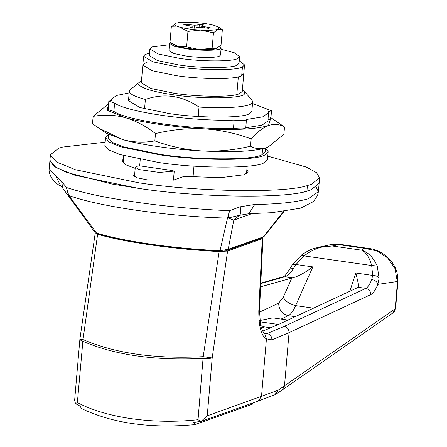 <?xml version="1.0" encoding="UTF-8"?>
<svg xmlns="http://www.w3.org/2000/svg" width="447" height="447" viewBox="0 0 447 447"><rect width="100%" height="100%" fill="white"/><g stroke="black" fill="none" stroke-linecap="round" stroke-linejoin="round"><path stroke-width="0.67" d="M221.025 49.17L234.787 52.914L239.592 56.668L237.726 58.473C233.435 61.736 200.563 61.72 179.32 58.317L158.221 53.97L149.862 48.974L151.064 47.516L152.589 46.823L169.435 44.745M239.592 56.668L239.022 63.312L237.156 65.117C232.865 68.38 199.993 68.363 178.75 64.96L157.651 60.613L149.292 55.618L149.862 48.974M238.335 76.862L240.709 76.18L243.771 73.755L241.682 75.789C236.849 79.46 199.865 79.437 175.973 75.61C196.49 78.834 229.02 79.622 238.335 76.862L236.815 94.574L239.19 93.892L242.257 91.473L244.531 64.899L242.436 66.933C237.608 70.604 200.625 70.581 176.733 66.754L152.997 61.865L143.593 56.244L144.94 54.601L149.516 53.031M147.041 62.317L145.895 62.681L142.833 65.1L152.237 70.721L175.973 75.61L152.237 70.721L142.833 65.1L141.313 82.818L150.717 88.439L174.453 93.328C194.976 96.546 227.501 97.34 236.815 94.574M239.24 60.725L244.531 64.899M265.647 148.063L268.161 151.684L264.786 154.958C257.003 160.875 197.423 160.842 158.925 154.679L120.684 146.8L109.157 142.096L105.537 137.743L107.71 135.095L108.627 134.603M268.161 151.684L267.496 159.439L264.121 162.714C256.338 168.625 196.758 168.592 158.26 162.429L120.019 154.55L108.498 149.846L104.872 145.493L105.537 137.743M138.307 188.327C194.886 197.261 284.46 198.988 306.927 191.076L310.939 189.841L319.113 183.382L310.939 189.841L308.804 190.539C288.583 198.921 196.579 197.568 138.307 188.327L111.94 184.024L66.251 172.307L53.741 166.044L49.935 160.3L55.936 167.502L75.012 175.291L138.307 188.327M105.151 142.196L62.597 147.069L58.579 148.309L50.41 154.768L56.411 161.965L75.482 169.754L138.782 182.789C195.361 191.724 284.935 193.45 307.402 185.539L311.414 184.304L319.588 177.845L316.521 172.687L306.312 167.055L267.781 156.137M123.495 158.903L121.908 160.898L125.21 164.557L135.178 168.374M134.653 174.537L133.441 175.52L137.302 177.828L147.063 179.839L173.676 180.068L184.03 176.381L220.751 177.66L244.258 174.743L248.085 171.715L246.867 169.48M265.658 147.968L265.356 151.444L262.098 154.606C254.583 160.317 197.06 160.283 159.892 154.332L122.964 146.728L111.839 142.185L108.342 137.983L108.638 134.508M141.453 81.198L139.235 82.365L138.643 84.623C142.431 88.584 154.014 91.97 173.397 94.775C201.854 99.301 243.526 98.614 244.431 93.876L244.38 91.378L251.985 100.178L252.661 101.843L251.857 111.253L249.297 113.739C243.392 118.226 198.194 118.198 168.988 113.521L139.978 107.548L128.485 100.676L130.133 98.664M270.927 117.701L268.468 125.518C256.511 129.25 235.005 130.351 203.949 128.82C176.196 127.417 142.476 122.612 124.936 117.567L107.196 110.23L108.593 103.782L93.138 116.388L92.507 123.696L98.932 128.239L123.042 139.71C133.687 142.442 144.286 142.839 154.841 140.894C170.056 146.51 185.796 149.868 202.05 150.957C218.382 151.662 234.541 150.075 250.532 146.191C255.528 148.996 260.875 149.482 266.574 147.661L268.099 147.052L283.884 134.296L284.51 126.987C279.448 124.177 274.1 123.685 268.468 125.518C262.735 127.775 256.964 132.228 251.158 138.883L250.532 146.191M129.149 92.915L116.337 95.502L111.661 99.234L111.851 100.324L108.817 101.173L108.247 109.772L113.896 111.392C125.959 120.461 191.931 129.853 233.451 128.412C241.201 129.211 245.286 129.004 245.71 127.786M245.794 127.775L261.97 125.171L267.971 120.997L268.491 111.61L271.525 110.761L252.521 103.492M268.066 119.891L270.809 119.064L271.525 110.761M108.817 101.173L114.605 103.084C126.669 112.158 192.64 121.545 234.167 120.109C241.911 120.908 245.995 120.701 246.42 119.483L262.657 116.879L268.681 112.694M245.777 127.993L246.42 119.483M234.167 120.109L233.451 128.412M114.605 103.084L113.896 111.392M270.524 117.421L284.51 126.987M251.158 138.883C235.943 133.267 220.209 129.909 203.949 128.82C187.617 128.116 171.458 129.703 155.472 133.586L154.841 140.894M155.472 133.586C145.7 126.026 135.525 120.684 124.936 117.567C114.292 114.834 103.693 114.443 93.138 116.388M268.049 147.074L266.574 147.661C254.611 151.393 233.105 152.494 202.05 150.957C174.302 149.561 140.576 144.755 123.042 139.71L106.492 133.262L98.932 128.239M377.246 266.01L371.669 265.524C369.334 257.221 365.948 252.097 361.517 250.158C368.043 252.119 373.284 257.405 377.246 266.01L379.101 278.313L377.844 284.37C375.502 290.03 373.144 293.444 370.775 294.612L289.058 332.652L271.899 339.832L266.44 338.843C261.316 336.155 258.768 326.897 258.796 311.073L262.26 238.687L262.953 238.128L262.652 237.675M258.796 311.073L259.506 310.117L260.495 324.88L260.964 326.74C262.177 330.434 263.434 332.764 264.741 333.741L266.44 338.843L261.495 396.511L258.115 401.06L274.849 394.757L278.112 390.248L395.154 308.838L394.332 311.43L392.634 313.135L394.768 309.24M271.899 339.832C271.865 336.429 270.262 334.339 267.077 333.557L284.147 326.411L365.869 288.376C367.825 287.365 369.781 284.426 371.725 279.565L372.692 275.419L371.669 265.524L304.128 255.907L295.975 264.501L293.45 268.423C290.662 273.162 287.773 275.967 284.789 276.833L260.78 283.577M264.909 333.864L267.077 333.557L263.859 332.814M370.775 294.612C370.719 291.232 369.088 289.153 365.869 288.376L358.321 287.298L358.969 286.443L355.823 273.022L372.692 275.419C375.821 275.475 377.961 276.442 379.101 278.313M397.774 280.291L397.417 287.298L396.964 287.739L397.282 281.515L394.997 268.563L387.622 257.874L376.793 250.89L364.087 248.258L369.92 248.605C377.307 249.599 384.269 253.583 390.795 260.556C395.69 266.786 398.014 273.363 397.774 280.291L397.282 281.515L377.844 284.37C377.162 281.778 375.122 280.174 371.725 279.565M260.802 283.13L282.789 276.95C283.834 275.799 283.337 278.772 289.287 269.748L292.332 264.786L301.736 254.863L304.128 255.907C312.621 249.147 322.008 245.839 332.283 245.995L361.517 250.158L364.087 248.258L338.781 244.654L332.534 244.235M301.736 254.863C312.095 247.867 314.856 248.549 319.108 247.141L332.283 245.995L338.781 244.654L337.502 243.978L370.429 248.7M292.332 264.786L295.975 264.501L312.844 266.898C304.77 272.916 297.931 276.587 292.338 277.905L284.789 276.833L282.789 276.95M289.293 269.742L289.958 268.999L293.45 268.423M194.892 424.65C150.226 428.707 112.348 423.303 81.253 408.457L80.315 406.25L75.487 403.591L77.37 402.546C105.984 417.884 153.265 424.605 198.043 419.727L200.954 421.454L193.562 422.37L195.104 424.6L252.734 404.043L252.829 402.948M397.417 287.298L395.656 307.782L395.154 308.838L396.964 287.739M284.147 326.411C287.365 327.187 289.002 329.266 289.058 332.652L284.482 385.996L282.292 389.935L392.634 313.135M337.424 243.973L332.557 244.23L319.136 247.135M95.289 232.663L79.896 339.117L74.643 400.21L75.487 403.591M200.954 421.454L207.229 415.872L278.112 390.248L275.827 394.248L274.849 394.757M198.043 419.727L203.195 356.661L219.164 251.527L227.59 251.052L212.191 357.958L203.195 356.661C155.305 359.164 115.248 353.46 83.025 339.552L77.37 402.546M207.229 415.872L212.191 357.958C210.543 358.466 207.576 358.611 203.301 358.382C155.187 360.88 114.963 355.153 82.628 341.201L79.823 339.748M95.2 232.842L97.63 234.222L83.025 339.552L80.505 339.212M252.991 402.892L252.734 404.043M260.662 325.612L264.373 326.88L270.955 327.819M259.953 321.829L278.503 324.466M259.785 320.544L272.737 317.878L287.991 320.052M281.062 319.063L288.259 315.699C290.908 314.28 293.366 310.916 295.635 305.614C289.483 304.116 285.376 301.3 283.32 297.171L278.637 303.183L259.433 312.174M295.221 316.688L288.259 315.699C282.135 314.023 278.928 309.855 278.637 303.183M260.623 286.806L292.338 277.905M358.321 287.298L278.291 324.567L262.735 331.126M262.26 238.687L227.59 251.052M219.164 251.527C176.688 249.622 123.517 242.05 97.63 234.222M219.79 46.343L221.142 47.835L220.069 48.874C217.6 50.751 198.697 50.74 186.488 48.784L174.352 46.287L169.547 43.415L170.357 42.504M221.142 47.835L220.522 55.031L219.455 56.071C216.985 57.948 198.082 57.937 185.868 55.981L173.738 53.484L168.932 50.612L169.547 43.415M199.356 27.261L208.643 28.312L210.258 27.736L202.072 26.295L201.77 25.702L203.765 24.943L199.345 24.311L197.144 25.049L194.652 25.239L185.365 24.188L183.751 24.769L191.936 26.205L192.244 26.798L190.243 27.558L194.668 28.189L196.864 27.457L199.356 27.261M192.149 27.865L192.244 26.798M185.298 24.993L185.365 24.188M191.059 25.993L191.143 24.993M194.4 28.161L194.652 25.239M196.937 27.451L197.144 25.049M199.088 27.284L199.345 24.311M201.619 27.418L201.77 25.702M201.971 27.446L202.072 26.295M204.486 27.731L204.553 26.904M200.491 30.111L187.941 31.402L179.549 27.06L171.318 26.814L176.057 23.205C179.23 22.261 184.795 21.976 192.758 22.35L193.517 22.395C201.686 22.914 208.542 23.892 214.085 25.334L218.628 27.094L218.197 29.206L213.459 32.81L200.491 30.111C192.4 29.597 185.583 28.625 180.046 27.2M179.549 27.06C174.632 25.602 173.386 24.345 175.811 23.294L175.542 23.406M218.628 27.094L222.355 29.642L218.197 29.206M217.952 29.295C214.778 30.24 209.213 30.525 201.251 30.15M213.459 32.81L212.135 48.237L216.292 48.667C213.118 49.617 207.553 49.902 199.591 49.528L212.135 48.237M222.355 29.642L221.03 45.063L216.292 48.667M171.318 26.814L170 42.236L177.889 46.438L173.721 44.784L171.709 43.448M187.941 31.402L186.617 46.823L198.831 49.483C190.735 48.969 183.924 47.997 178.381 46.572L186.617 46.823M178.381 46.572L177.889 46.438M199.591 49.528L198.831 49.483M62.759 188.204L60.87 186.248L55.836 176.168L61.619 181.387L66.407 187.477C77.487 191.187 92.261 194.73 110.733 198.105C148.365 204.76 187.952 208.956 229.495 210.693L240.173 206.81L254.712 204.48L248.979 213.711L271.882 212.699L300.725 208.14L313.442 201.58L317.56 195.445L318.398 191.685L316.225 187.315M244.38 91.378L242.391 89.853M252.661 101.843L252.047 103.067C249.482 106.978 225.26 108.844 199.027 107.073L198.222 116.483M144.571 108.844L145.376 99.435C136.436 97.111 131.161 94.753 129.557 92.356L129.289 91.266L130.245 89.741L139.235 82.365M145.376 99.435C164.094 92.948 181.974 95.49 199.027 107.073M173.514 179.644L174.486 179.783M193.964 166.144L193.031 177.051M139.676 165.938L140.235 159.428M173.43 180.152L174.201 171.179L172.408 170.525L141.246 166.088L137.844 166.005L135.273 167.312L139.168 169.569L159.355 172.441L174.246 171.106L173.475 180.141M261.97 237.966L226.825 250.504L228.193 249.314L263.898 236.686L261.97 237.966L263.339 236.776L283.566 211.52M226.825 250.504C227.562 250.801 225.254 251.007 219.896 251.141C174.783 248.996 125.518 241.983 97.446 233.692L96.552 233.088C124.931 241.587 174.492 248.666 220.259 250.7L228.193 249.314L233.809 220.131L228.193 218.002L227.501 218.08L229.495 210.693L228.193 218.002L239.262 215.37L233.809 220.131L251.974 213.649M97.994 233.759L96.552 233.088L68.799 195.484L66.407 187.477L68.38 195.25L68.799 195.484C99.402 206.737 169.558 216.722 227.501 218.08L219.896 251.141M67.374 194.574L68.056 195.412L68.38 195.25L67.374 194.574L62.776 188.226L61.619 181.387M240.173 206.81C241.184 211.61 240.877 214.459 239.262 215.37L248.979 213.711M242.436 66.933L241.682 75.789M307.402 185.539L306.927 191.076M262.596 148.801L262.098 154.606M275.38 394.505L282.292 389.935M313.531 308.162L295.635 305.614L312.844 266.898M291.824 278.04L283.32 297.171M355.823 273.022L349.839 291.265M261.445 328.249L264.373 326.88M254.712 204.48C278.023 204.15 295.813 202.267 308.095 198.842L318.398 191.685L319.588 177.845M50.41 154.768L49.226 168.608L55.836 176.168M142.833 65.1L143.593 56.244M111.566 100.346L111.661 99.234M262.953 238.128L259.506 310.117M395.656 307.782L394.332 311.43M201.178 421.376L258.115 401.06M134.469 176.688L135.273 167.312M60.87 186.248C49.455 179.951 48.578 170.776 49.226 168.608M263.898 236.686L284.113 211.448M94.669 232.015L68.056 195.412M247.146 166.223L246.504 173.71M123.132 163.133L123.774 155.645M128.485 100.676L129.289 91.266"/></g></svg>

